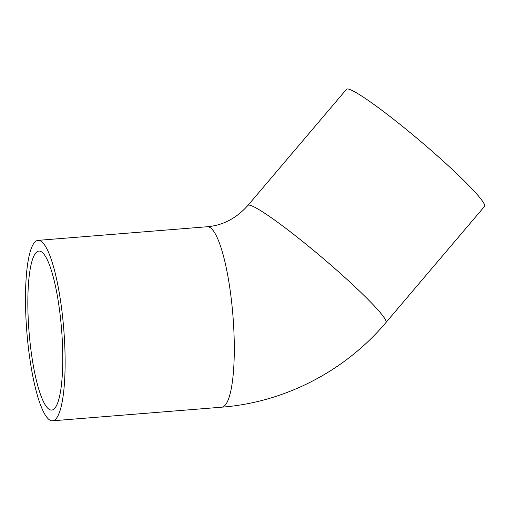 <?xml version="1.0" encoding="UTF-8"?>
<svg xmlns="http://www.w3.org/2000/svg" width="510" height="510" viewBox="0 0 510 510"><rect width="100%" height="100%" fill="white"/><g stroke="black" fill="none" stroke-linecap="round" stroke-linejoin="round"><path stroke-width="0.76" d="M51.127 420.648A90.512 18.507 -94.6 0 0 52.568 420.801A90.512 18.507 -94.6 0 0 63.756 329.097A90.512 18.507 -94.6 0 0 38.046 240.363A90.512 18.507 -94.6 0 0 26.59 328.599A90.512 18.507 -94.6 0 0 51.127 420.648M348.929 89.199A90.512 8.281 40.3 0 1 427.711 147.422A90.512 8.281 40.3 0 1 484.5 206.435L385.917 322.569A90.512 8.281 40.3 0 0 329.128 263.562A90.512 8.281 40.3 0 0 250.346 205.332A90.512 8.281 40.3 0 0 247.911 205.422L346.494 89.288A90.512 8.281 40.3 0 1 348.929 89.199M40.175 251.22A79.751 16.307 -94.6 0 0 38.907 251.086A79.751 16.307 -94.6 0 0 28.815 328.835A79.751 16.307 -94.6 0 0 50.439 409.944A79.751 16.307 -94.6 0 0 51.701 410.078A79.751 16.307 -94.6 0 0 61.793 332.322A79.751 16.307 -94.6 0 0 40.175 251.22M52.568 420.801L221.729 407.184A90.512 18.507 -94.6 0 0 232.917 315.48A90.512 18.507 -94.6 0 0 207.207 226.746L38.046 240.363M221.729 407.184C284.631 402.377 345.034 371.133 385.917 322.569M207.207 226.746C222.819 225.439 236.385 218.331 247.911 205.422"/></g></svg>
